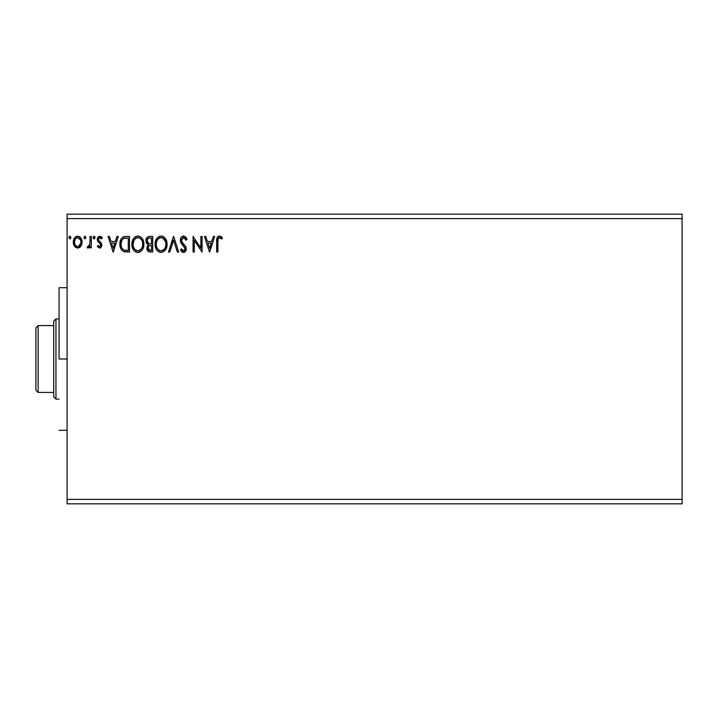<?xml version="1.0" encoding="UTF-8"?>
<svg xmlns="http://www.w3.org/2000/svg" width="718" height="718" viewBox="0 0 718 718"><rect width="100%" height="100%" fill="white"/><g stroke="black" fill="none" stroke-linecap="round" stroke-linejoin="round"><path stroke-width="1.08" d="M67.097 218.622L682.1 218.622L682.1 499.378L67.097 499.378L67.097 214.161L682.1 214.161L67.097 214.161L67.097 499.378L682.1 499.378L682.1 503.839L67.097 503.839L682.1 503.839L682.1 218.622L67.097 218.622M213.372 236.446L214.673 236.446L209.674 252.045L214.673 236.446L213.372 236.446L211.765 241.445L207.385 241.445L205.788 236.446L204.477 236.446L209.476 252.045L214.673 236.446L213.372 236.446L211.765 241.445L207.385 241.445L205.788 236.446L204.477 236.446L209.476 252.045L204.477 236.446L205.788 236.446M183.575 236.042L181.115 237.47L180.281 240.27L181.053 243.043L185.038 248.32L184.697 250.196L183.862 250.806L182.48 250.42L181.421 248.841L180.478 249.801L181.636 251.56L183.494 252.44L185.612 251.219L186.24 248.186L185.549 246.229L181.878 241.822L181.663 239.22L183.664 237.649L185.217 238.591L186.106 240.243L187.084 239.453L185.37 236.716L183.575 236.042C181.403 236.518 180.299 237.927 180.281 240.27L185.082 248.868L183.512 250.842L181.421 248.841L180.478 249.801L183.494 252.44C185.37 252.036 186.303 250.824 186.276 248.805L185.666 246.427L181.878 241.822L181.483 240.288L183.664 237.649L186.106 240.243L187.084 239.453L183.207 236.069M167.079 244.174L166.289 240.081L164.772 237.739L162.447 236.24L159.674 236.249L157.359 237.775L155.689 240.575L155.106 243.546L155.411 247.055L156.524 249.64L158.472 251.668L160.455 252.395L162.537 252.224L165.687 249.55L167.079 244.174C167.141 239.731 165.131 237.021 161.065 236.042C157 237.057 155.007 239.794 155.088 244.246C155.007 248.751 157.027 251.479 161.155 252.44C165.194 251.381 167.168 248.625 167.079 244.174M143.887 244.174L143.555 241.401L142.173 238.457L140.513 236.832L137.865 236.042L135.217 236.85L133.315 238.897L131.888 244.246L133.333 249.64L135.28 251.668L137.964 252.44L140.243 251.821L142.101 250.133L143.555 246.956L143.887 244.183C143.941 239.731 141.94 237.021 137.865 236.042C133.808 237.057 131.807 239.794 131.888 244.246C131.807 248.751 133.835 251.479 137.964 252.44C142.002 251.381 143.977 248.625 143.887 244.174M116.98 236.446L118.291 236.446L113.291 252.045L118.291 236.446L116.98 236.446L115.383 241.445L111.003 241.445L109.396 236.446L108.095 236.446L113.094 252.045L118.291 236.446L116.98 236.446L115.383 241.445L111.003 241.445L109.396 236.446L108.095 236.446L113.094 252.045L108.095 236.446L109.396 236.446M93.977 238.834L93.089 237.541L94.094 236.249L93.089 237.541L94.094 236.249L95.09 237.541L94.094 238.843L95.036 237.093L94.318 236.276L93.484 236.509L93.107 237.775L93.663 238.726L94.525 238.726L95.09 237.55M83.889 237.541L84.895 236.249L83.889 237.541L84.895 238.843L83.889 237.541L84.895 236.249L85.891 237.541L84.895 238.843L85.882 237.317L85.325 236.366L84.464 236.366L84.141 238.403L85.325 238.726L85.891 237.55M69.781 238.834L68.892 237.541L69.897 236.249L68.892 237.541L69.897 236.249L70.894 237.541L69.897 238.843L70.84 237.093L70.122 236.276L69.287 236.509L68.91 237.775L69.466 238.726L70.328 238.726L70.894 237.55M80.928 246.157L82.094 242.11C82.121 238.879 80.658 236.922 77.688 236.249C74.726 236.922 73.263 238.879 73.299 242.11L74.457 246.166L77.688 248.042L80.928 246.157L81.825 244.228L82.032 241.095L81.026 238.241L79.626 236.787L77.688 236.249L75.758 236.787L73.882 239.139L73.362 243.178L74.178 245.709L75.839 247.53L78.181 248.015L80.631 246.552M90.091 236.446L91.294 236.446L90.091 236.446L89.822 244.578L89.158 246.086L87.668 246.445L87.093 247.656L88.718 247.863L90.091 246.166L90.091 247.845L91.294 247.845L91.294 236.446L91.294 247.845L91.294 236.446L90.091 236.446L89.903 244.192L87.093 247.656L88.009 248.042L90.091 246.166L90.091 247.845L91.294 247.845L90.091 247.845M97.289 246.418L97.998 245.439L97.289 246.418L99.605 248.042L101.624 246.516L101.507 243.294L98.904 240.745L98.492 239.48L99.631 237.685L101.606 238.843L102.288 237.793L101.256 236.689L98.725 236.545L97.325 238.959L97.684 241.302L100.619 244.569L100.035 246.489L99.048 246.516L97.998 245.439L97.289 246.418L99.425 248.033M125.865 236.446L122.877 237.084L120.875 239.381L119.96 242.675L120.229 247.055L121.109 249.263L123.173 251.354L129.491 252.045L129.491 236.446L125.865 236.446C121.701 237.012 119.709 239.543 119.888 244.048C119.709 247.243 120.884 249.72 123.415 251.479L129.491 252.045L129.491 236.446L129.491 252.045L127.122 252.045M149.568 236.446L152.683 236.446L148.375 236.635L146.391 238.529L146.122 242.451L148.348 244.856L147.226 246.337L146.93 248.931L148.312 251.524L152.683 252.045L152.683 236.446L152.683 252.045L152.683 236.446L149.568 236.446C147.127 236.823 145.898 238.295 145.889 240.871L148.348 244.856L146.885 248.177C146.903 250.636 148.105 251.928 150.475 252.045L149.73 252M169.789 252.045L168.479 252.045L173.478 236.446L168.479 252.045L169.789 252.045L173.585 240.207L177.373 252.045L178.683 252.045L173.684 236.446L178.683 252.045L173.684 236.446L168.479 252.045L169.789 252.045L173.585 240.207L177.373 252.045L178.683 252.045L177.373 252.045M200.878 236.446L200.878 248.051L193.079 236.446L193.079 252.045L194.282 252.045L194.282 240.413L202.081 252.045L202.081 236.446L200.878 236.446L202.081 236.446L200.878 236.446L200.878 248.051L193.079 236.446L193.079 252.045L194.282 252.045L194.282 240.413L202.081 252.045L202.081 236.446L201.821 252.045M217.877 241.67L218.496 238.17L219.95 237.703L221.862 239.04L222.472 237.846L219.528 236.042L217.177 237.568L216.674 252.045L217.877 252.045L217.877 241.67C217.509 239.758 218.066 238.412 219.537 237.649L221.862 239.04L222.472 237.846L219.528 236.042C217.15 236.859 216.199 238.681 216.674 241.508L216.674 252.045L217.877 252.045L217.895 240.467M67.097 503.839L67.097 499.378L67.097 503.839M682.1 214.161L682.1 218.622L682.1 214.161M70.894 237.541L70.005 236.258M80.317 246.911L79.545 247.53M77.939 248.033L77.203 248.015M75.812 247.513L75.076 246.92M73.945 245.251L73.586 244.308M73.577 244.264L73.362 243.205M73.362 241.086L73.433 240.629M73.55 240.108L73.712 239.597M73.918 239.058L74.367 238.241M74.968 237.461L75.48 236.985M75.758 236.787L77.158 236.276M78.226 236.276L79.267 236.59M80.003 237.066L80.56 237.604M81.026 238.25L81.403 238.914M82.094 242.11L82.076 242.657M81.816 244.228L81.457 245.224M77.948 236.258L77.436 236.258M77.185 236.276L76.682 236.375M73.55 240.099L73.433 240.593M78.074 237.676L80.479 239.875L77.697 237.649L76.943 237.757L77.697 237.649C79.877 238.205 80.946 239.695 80.892 242.101L80.712 240.602L80.892 242.101C80.946 244.524 79.877 246.041 77.697 246.642L77.697 246.642C75.516 246.032 74.448 244.524 74.492 242.101L74.537 242.864L74.492 242.101C74.439 239.686 75.507 238.205 77.697 237.649L79.124 238.089M78.45 246.525L80.138 245.035L80.856 242.872M76.934 246.516L75.255 245.035L74.537 242.864M74.672 240.602L74.492 242.101L75.246 239.193L76.261 238.089M78.316 246.561L80.811 243.151M85.891 237.541L85.002 236.258M87.093 247.656L88.009 248.042L87.093 247.656L87.668 246.445L88.377 246.624M87.668 246.445L88.206 246.642L87.668 246.445M89.4 245.718L89.903 244.192M90.082 241.257L90.091 240.279M95.09 237.541L94.202 236.258M99.281 246.615L98.142 245.655M100.628 245.61L99.793 246.606M100.691 245.107L100.035 243.599M102.288 237.793L101.606 238.843L102.288 237.793L99.82 236.249C98.124 236.608 97.28 237.703 97.289 239.534L97.684 241.302L99.542 243.16M98.77 242.558L98.24 242.056M97.63 237.855L97.908 237.344M99.533 236.267L98.887 236.455M101.265 236.698L101.794 237.137M98.563 238.897L99.955 237.649L101.453 238.627M98.869 238.259L98.581 238.834M98.492 239.48L99.048 240.907M98.779 240.566L100.87 242.442M99.694 241.472L101.606 243.51M101.884 245.314L101.507 243.294L101.893 245.053L99.605 248.042M101.014 247.459L100.314 247.925M97.289 239.534L97.316 239.991M113.193 248.284L111.514 243.043L114.871 243.043L113.193 248.284L111.514 243.043L114.871 243.043L113.193 248.284M125.246 251.946L124.376 251.803M120.409 247.692L120.238 247.082M120.22 247.028L119.897 244.587M119.888 244.048L120.05 241.993M123.729 236.725L125.183 236.464M125.174 236.464L124.492 236.545M120.597 240.009L120.364 240.656M121.71 247.495L121.53 247.028M121.387 246.543L121.154 245.233M124.887 250.25L124.043 250.008C121.916 248.661 120.938 246.678 121.091 244.048C120.938 241.607 121.836 239.74 123.792 238.439L128.289 238.044L128.289 250.447L124.456 250.142M126.628 250.429L125.749 250.367M122.634 248.993L123.119 249.451M123.272 249.568L122.347 248.643M121.71 240.674L121.091 244.048L121.818 240.458M123.981 238.367L124.744 238.188M143.806 245.592L143.699 246.274M143.546 246.965L143.376 247.566M143.187 248.114L142.882 248.823M142.864 248.859L142.496 249.541M142.092 250.142L141.643 250.681M140.261 251.812L139.355 252.224M138.78 252.368L137.964 252.44M137.255 252.395L136.555 252.251M135.666 251.892L134.203 250.761M134.185 250.744L132.659 248.374M132.543 248.078L132.22 247.064M131.906 244.964L131.888 244.246M131.968 242.828L132.031 242.343M132.22 241.445L132.48 240.593M133.324 238.888L134.921 237.066M135.962 236.437L137.174 236.096M138.565 236.087L139.256 236.24M142.442 238.861L143.376 240.817M143.717 242.172L143.806 242.756M133.315 238.897L132.857 239.713M133.108 243.689L133.09 244.255C133.009 240.656 134.616 238.448 137.91 237.649L137.344 237.685L137.91 237.649C141.15 238.457 142.747 240.629 142.685 244.183L142.622 243.061L142.685 244.183C142.756 247.755 141.168 249.981 137.91 250.842C134.634 250.017 133.027 247.827 133.09 244.255L134.212 239.92L136.267 238.017L135.379 238.582M142.254 247.001L142.523 245.978M141.195 249.038L138.188 250.833M133.871 247.907L134.428 248.85M133.342 246.454L133.153 245.376M133.916 247.997L133.351 246.489M134.706 249.209L135.334 249.828L134.706 249.209M137.344 250.797L136.061 250.34M134.212 239.92L133.799 240.701M142.002 240.754L142.326 241.616M140.881 239.04L141.545 239.911M138.466 237.685L139.014 237.811M138.565 250.779L139.032 250.654M139.319 250.546L140.934 249.352M142.676 244.739L142.622 245.314M147.773 251.013L147.369 250.376M147.082 249.658L146.93 248.922M146.885 248.177L146.903 247.701M147.782 244.569L147.28 244.228M146.481 243.267L146.248 242.792M146.382 238.547L146.786 237.864M147.154 240.189L147.082 240.871C147.199 238.959 148.204 238.017 150.116 238.044L151.489 238.044L151.489 243.842L148.967 243.662L150.879 243.842L148.967 243.662L147.082 240.871L147.531 239.193M148.545 243.492L147.145 241.553M148.823 238.179L149.398 238.08M148.608 249.846L148.303 246.902L149.236 245.736L150.87 245.439L149.936 245.511M148.195 247.243L148.088 248.15C148.15 246.337 149.075 245.43 150.87 245.439L151.489 245.439L151.489 250.447L150.242 250.447L148.088 248.15L148.572 249.792M148.895 250.097L150.242 250.447L148.734 249.981M147.558 242.585L147.989 243.097M147.181 240.054L148.303 238.394M148.303 246.902L148.805 246.086M150.87 245.439L151.489 245.439L151.489 250.447L150.242 250.447M166.756 246.947L166.576 247.566M166.388 248.105L164.853 250.672M157.386 250.753L155.86 248.383M155.743 248.078L155.42 247.064M155.169 242.828L155.232 242.343M155.16 242.846L156.048 239.713M156.524 238.879L157.359 237.775M159.163 236.437L159.674 236.249M161.765 236.087L162.887 236.393M163.866 236.931L164.781 237.748M166.289 240.063L166.576 240.817M166.917 242.172L166.998 242.756M160.428 237.703L161.101 237.649C164.35 238.457 165.939 240.629 165.885 244.183C165.957 247.755 164.359 249.981 161.101 250.842L160.545 250.797L161.101 250.842C157.834 250.017 156.228 247.827 156.282 244.255L156.344 243.124L156.282 244.255C156.21 240.656 157.816 238.448 161.101 237.649L160.536 237.685M156.551 241.984L157.736 239.453L159.459 238.017L158.579 238.582M162.717 237.999L165.526 241.616M165.867 244.748L165.822 243.061L165.867 244.748M164.386 249.038L161.388 250.833M157.062 247.907L157.628 248.85M156.542 246.454L156.344 245.376M157.107 247.997L156.551 246.489M157.906 249.209L158.534 249.828L157.906 249.209M160.545 250.797L159.261 250.34M157.413 239.92L157 240.701M165.194 240.754L164.736 239.911M164.072 239.04L162.744 238.017M161.765 250.779L162.214 250.663M162.51 250.546L164.135 249.352M165.741 245.87L165.248 247.548M165.266 247.504L165.454 247.001M165.625 246.427L165.714 245.978M185.989 237.38L186.384 237.981M186.824 238.852L187.084 239.453L186.106 240.243M186.106 240.234L185.711 239.39M185.217 238.591L183.189 237.703M181.51 240.683L181.492 240.009M183.862 244.308L183.162 243.573M186.24 248.186L186.133 247.575M186.24 249.442L186.124 250.061M186.115 250.079L185.621 251.219M184.49 252.215L183.898 252.404M182.973 252.386L182.471 252.197M182.04 251.937L180.73 250.268M180.478 249.801L181.421 248.841L181.789 249.505M182.776 250.636L183.682 250.833M184.697 250.196L184.957 249.676M185.002 249.541L185.082 248.868M184.661 247.306L184.275 246.75M184.185 246.651L183.628 246.068M182.875 245.296L181.923 244.255M181.887 244.219L181.457 243.653M180.721 242.379L180.344 241.042M180.326 239.534L180.478 238.807M180.801 237.999L181.107 237.487M181.133 237.452L181.573 236.922M182.175 236.437L182.839 236.141M181.053 243.043L181.448 243.644M194.282 252.045L193.079 252.045L193.348 236.446M209.584 248.284L207.897 243.043L211.254 243.043L209.584 248.284L207.897 243.043L211.254 243.043L209.584 248.284M217.877 252.045L216.674 252.045M216.674 240.988L216.674 241.508M216.98 238.053L217.177 237.568M217.464 237.093L217.922 236.608M218.272 236.357L219.313 236.051M219.986 236.087L221.386 236.752M222.472 237.846L221.862 239.04L221.503 238.726M221.862 239.04L219.241 237.685M220.74 238.125L219.95 237.703M218.209 238.618L218.012 239.265M217.931 239.866L217.895 240.458M80.479 239.875L80.847 241.347M76.943 246.525L76.261 246.175M126.996 238.044L128.289 238.044L128.289 250.447L127.499 250.447M125.372 238.107L126.188 238.062M135.774 238.295L136.788 237.811M140.019 238.286L140.863 239.022M142.424 241.966L142.622 243.061M141.841 248.015L141.563 248.509M135.792 250.169L135.334 249.828M149.676 243.797L149.2 243.725M147.082 240.871L147.145 240.198M150.116 238.044L151.489 238.044L151.489 243.842L150.879 243.842M156.3 243.689L156.542 242.011M158.974 238.295L159.988 237.811M161.667 237.685L162.214 237.811M165.625 241.966L165.822 243.061M165.032 248.015L164.763 248.509M158.983 250.169L158.534 249.828M59.073 359L67.097 359L59.073 359L59.073 287.694L59.073 359M53.724 325.577L53.724 396.883L55.95 399.109L55.95 318.891L53.724 321.117L53.724 325.577L53.724 321.117L55.95 318.891L55.95 399.109L59.073 399.109L55.95 399.109L53.724 396.883L53.724 325.577L38.126 325.577L38.126 392.423L53.724 392.423L38.126 392.423L38.126 325.577L35.9 327.803L35.9 390.197L35.9 327.803L38.126 325.577L53.724 325.577M59.073 318.891L55.95 318.891L59.073 318.891M35.9 390.197L38.126 392.423L35.9 390.197M67.097 287.694L59.073 287.694M67.097 430.306L59.073 430.306"/></g></svg>
